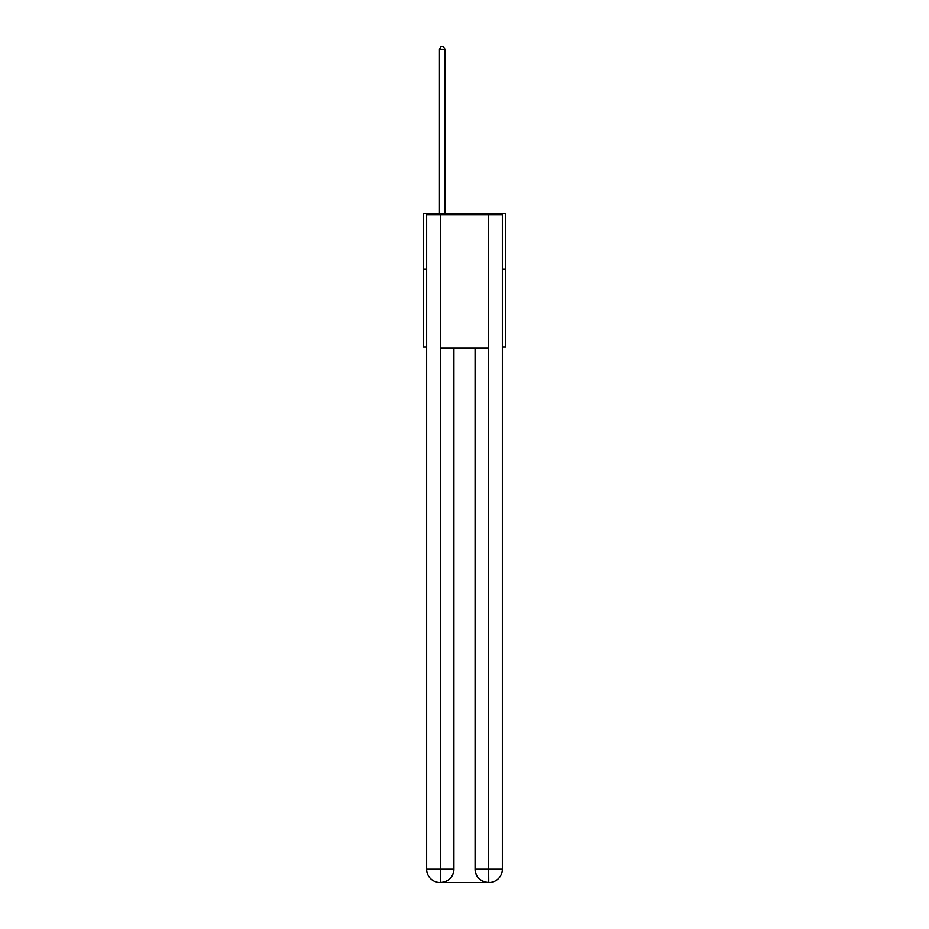 <?xml version="1.0" encoding="UTF-8"?>
<svg xmlns="http://www.w3.org/2000/svg" width="929" height="929" viewBox="0 0 929 929"><rect width="100%" height="100%" fill="white"/><g stroke="black" fill="none" stroke-linecap="round" stroke-linejoin="round"><path stroke-width="1.39" d="M426.655 269.143L423.31 269.143L423.31 213.484L505.69 213.484L505.69 347.074L502.345 347.074M423.31 269.143L423.31 347.074L426.655 347.074M505.69 269.143L502.345 269.143M440.009 882.55A13.354 13.354 0 0 1 426.655 869.196L453.921 869.196L453.921 348.189L453.921 869.196A13.354 13.354 0 0 1 440.567 882.55L440.009 882.55A13.354 13.354 0 0 1 426.655 869.196L426.655 214.599L440.346 214.599L440.346 348.189L488.654 348.189L488.654 214.599L440.346 214.599M488.654 214.599L502.345 214.599L502.345 869.196A13.354 13.354 0 0 1 488.991 882.55L488.433 882.55A13.354 13.354 0 0 1 475.079 869.196L475.079 348.189L475.079 869.196C475.753 877.069 480.212 881.516 488.433 882.55L440.567 882.55C448.823 881.691 453.282 877.231 453.921 869.196M475.079 869.196L488.654 869.196L488.759 882.55M440.346 348.189L440.346 882.55M445.014 213.484L445.014 49.342L439.452 49.342L439.452 213.484M439.452 49.342L441.124 46.45L443.354 46.45L445.014 49.342M488.654 348.189L488.654 869.196L502.345 869.196"/></g></svg>
